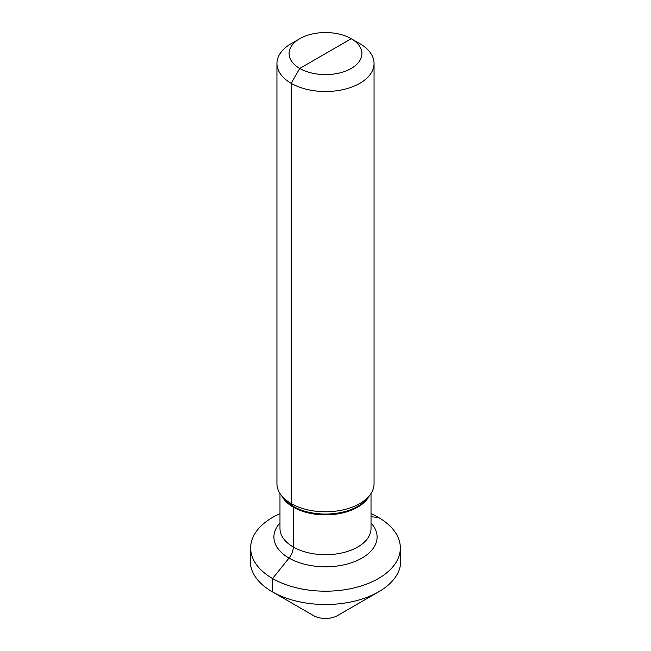 <?xml version="1.0" encoding="UTF-8"?>
<svg xmlns="http://www.w3.org/2000/svg" width="651" height="651" viewBox="0 0 651 651"><rect width="100%" height="100%" fill="white"/><g stroke="black" fill="none" stroke-linecap="round" stroke-linejoin="round"><path stroke-width="0.98" d="M351.255 68.445A36.415 21.027 0 0 0 351.255 38.71A36.415 21.027 0 0 0 299.745 38.71L291.168 43.666L299.745 38.71A36.415 21.027 180 0 0 299.745 68.445A36.415 21.027 180 0 0 351.255 68.445M291.168 43.666L291.168 43.666A48.556 28.034 180 0 0 276.944 63.489A48.556 28.034 180 0 0 306.914 89.39A48.556 28.034 180 0 0 359.832 83.312A48.556 28.034 0 0 0 374.056 63.489A48.556 28.034 0 0 0 359.832 43.666L351.255 38.71L299.745 68.445L291.168 83.312L291.168 503.573L293.08 506.299A2.425 1.4 -60 0 1 293.308 507.153L293.308 547.019A12.141 7.006 -60 0 1 289.02 558.078L272.574 578.536L272.281 591.783A75.264 43.454 180 0 1 250.253 560.259L250.668 547.182A74.849 43.21 180 0 1 272.574 517.423A74.849 43.21 180 0 1 279.979 513.68M281.175 495.191L283.649 498.389A45.847 26.471 180 0 0 357.92 506.299A45.847 26.471 0 0 0 367.351 498.389L369.825 495.191A48.556 28.034 0 0 1 359.832 503.573A48.556 28.034 180 0 1 281.175 495.191A48.556 28.034 180 0 1 276.944 483.75L276.944 63.489M369.825 495.191A48.556 28.034 0 0 0 374.056 483.75L374.056 63.489M371.021 513.68A74.849 43.21 180 0 1 400.332 547.182A74.849 43.21 180 0 1 378.426 578.536A74.849 43.21 180 0 1 296.221 587.747A74.849 43.21 180 0 1 250.668 547.182M337.519 615.577L378.719 591.783A75.264 43.454 180 0 1 272.281 591.783L313.481 615.577A16.991 9.814 180 0 0 337.519 615.577L378.719 591.783A75.264 43.454 0 0 0 400.747 560.259L400.332 547.182M378.426 517.423L371.021 516.764M325.5 53.577L299.745 68.445L291.168 83.312L291.168 503.573L293.08 506.299A2.425 1.4 -60 0 1 293.308 507.153L293.308 547.019A12.141 7.006 -60 0 1 289.02 558.078L272.574 578.536L272.281 591.783L313.481 615.577L272.281 591.783M369.093 496.135A45.521 26.284 0 0 1 357.692 507.153A45.521 26.284 180 0 1 281.907 496.135M279.979 493.507L279.979 528.433A45.521 26.284 180 0 0 308.078 552.715A45.521 26.284 180 0 0 357.692 547.019A45.521 26.284 0 0 0 371.021 528.433L371.021 493.507M371.021 522.997A51.592 29.783 0 0 1 361.98 558.078A51.592 29.783 180 0 1 294.789 560.95A51.592 29.783 180 0 1 279.979 522.997M351.255 38.71L359.832 43.666"/></g></svg>
